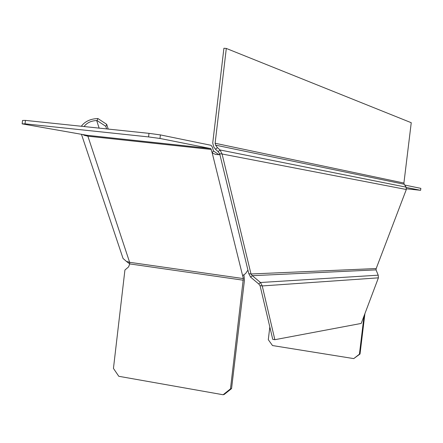 <?xml version="1.0" encoding="UTF-8"?>
<svg xmlns="http://www.w3.org/2000/svg" width="443" height="443" viewBox="0 0 443 443"><rect width="100%" height="100%" fill="white"/><g stroke="black" fill="none" stroke-linecap="round" stroke-linejoin="round"><path stroke-width="0.66" d="M126.432 261.403L129.738 263.917L128.536 266.941L124.92 270.025L113.447 368.415L118.785 376.29L223.111 394.752L230.476 388.882L243.34 278.581L129.627 262.311L126.432 261.403L123.054 258.474L122.34 256.347M160.399 134.91L159.984 138.465L148.571 136.92L25.041 123.841L22.15 123.863L22.543 120.446L25.439 120.396L148.986 133.349L160.399 134.91L211.112 145.315L212.496 147.347L213.376 150.913L212.23 153.029L210.846 148.604L87.121 135.298L84.436 135.364L87.88 136.184L211.344 149.457M219.927 154.74L215.835 154.463L212.23 153.029L243.34 278.581M84.081 126.543L84.198 126.366C87.011 122.728 91.18 120.784 96.69 120.54L97.045 120.546L97.953 118.558L97.598 118.552C90.477 118.868 85.095 121.376 81.446 126.078L81.329 126.255M83.096 134.705L84.436 135.364L84.912 134.949M243.949 274.898L244.453 280.175L231.562 388.594L224.208 394.447L223.111 394.752M231.562 388.594L230.476 388.882M159.984 138.465L210.846 148.604M22.15 123.863L87.133 135.303L210.73 148.56M106.636 128.907L105.822 126.344L97.045 120.546M97.953 118.558L106.713 124.35L108.203 129.074M105.822 126.344L106.713 124.35M148.986 133.349L148.571 136.92M25.439 120.396L25.041 123.841M219.861 154.469L219.141 154.391M213.376 150.913L218.344 154.302M242.603 275.612L245.594 273.58L247.919 270.103M406.447 188.807L420.612 190.307L420.85 188.364L404.869 185.085M420.612 190.307L406.248 187.45M364.052 315.92L359.417 354.184L360.021 354.023L364.91 313.638M269.82 326.951L268.297 339.676L272.5 345.551L353.735 358.603L359.417 354.184M360.021 354.023L353.735 358.603M274.859 339.692L272.75 339.36L260.058 285.624L258.712 283.935L250.605 277.135L252.36 275.696L260.462 282.507L262.25 285.94L274.859 339.692L361.217 323.434L378.405 277.844L378.217 275.181L376.029 269.876L376.19 268.547L406.314 189.499L406.093 187.145L404.237 184.266L403.911 183.048L215.115 143.255L226.307 48.437L411.248 122.711L403.911 183.048M378.217 275.181L260.462 282.507L258.712 283.935M260.058 285.624L262.25 285.94L378.405 277.844M250.112 273.857L248.789 273.669L219.684 153.732L222.07 153.992L250.993 273.979L250.112 273.857M376.19 268.547L250.993 273.979L252.36 275.696L376.029 269.876M250.605 277.135L248.789 273.669M226.307 48.437L223.909 48.248L212.729 143L213.698 146.805L215.503 149.274L217.413 147.624L220.033 149.978L222.07 153.992L406.314 189.499M406.093 187.145L220.033 149.978L218.122 151.622L215.503 149.274M217.413 147.624L215.603 145.16L215.115 143.255M219.684 153.732L218.122 151.622M243.39 280.231L129.738 263.917L129.627 262.311L87.88 136.184L87.127 135.325M99.127 128.121L96.69 120.54M215.603 145.16L404.237 184.266M123.054 258.474L81.523 134.495"/></g></svg>
